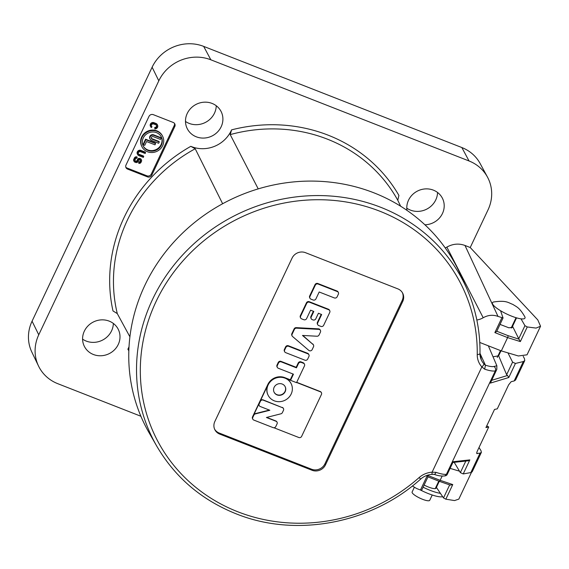 <?xml version="1.0" encoding="UTF-8"?>
<svg xmlns="http://www.w3.org/2000/svg" width="569" height="569" viewBox="0 0 569 569"><rect width="100%" height="100%" fill="white"/><g stroke="black" fill="none" stroke-linecap="round" stroke-linejoin="round"><path stroke-width="0.85" d="M147.492 151.752A11.586 10.811 153 0 0 160.43 148.836A11.586 10.811 153 0 0 162.627 136.297A11.586 10.811 153 0 0 157.129 131.368A11.586 10.811 153 0 0 144.192 134.284A11.586 10.811 153 0 0 141.987 146.83A11.586 10.811 153 0 0 147.492 151.752M162.627 136.297L162.357 135.763A11.586 10.811 153 0 0 156.859 130.834A11.586 10.811 153 0 0 143.921 133.758A11.586 10.811 153 0 0 141.717 146.297L141.987 146.83M143.16 145.899A10.128 9.445 153 0 0 147.826 149.939A10.128 9.445 153 0 0 159.021 147.499A10.128 9.445 153 0 0 161.191 136.695M156.518 132.648A10.128 9.445 153 0 0 145.216 135.202A10.128 9.445 153 0 0 143.288 146.162A10.128 9.445 153 0 0 148.096 150.472A10.128 9.445 153 0 0 159.405 147.919A10.128 9.445 153 0 0 161.326 136.958A10.128 9.445 153 0 0 156.518 132.648M398.905 195.43L397.788 200.274A152.528 142.3 153 0 0 327.374 139.149A152.528 142.3 153 0 0 230.21 134.611L231.576 129.867A155.828 145.38 -27 0 1 328.213 135.202A155.828 145.38 -27 0 1 398.905 195.43M195.203 148.751A152.528 142.3 153 0 0 117.285 313.597L112.996 310.937A155.828 145.38 -27 0 1 190.807 146.333L195.203 148.751L222.635 203.738M496.815 331.25L508.032 335.646L518.949 339.152L512.555 326.307L512.598 327.282L508.899 327.815L500.051 324.401M258.219 188.88L230.21 134.611M437.554 192.464A19.339 18.044 -27 0 1 410.434 210.103A19.339 18.044 -27 0 1 406.785 208.169M406.97 210.366A18.969 17.696 -27 0 1 414.339 193.033A18.969 17.696 -27 0 1 433.386 190.146A18.969 17.696 -27 0 1 442.568 198.567A18.969 17.696 -27 0 1 424.922 224.791M113.352 323.448A19.339 18.044 -27 0 1 86.232 341.08A19.339 18.044 -27 0 1 82.583 339.145M93.401 354.501A18.969 17.696 -27 0 1 84.589 346.791A18.969 17.696 -27 0 1 87.854 326.058A18.969 17.696 -27 0 1 109.184 321.122A18.969 17.696 -27 0 1 118.366 329.551A18.969 17.696 -27 0 1 114.433 349.871A18.969 17.696 -27 0 1 93.401 354.501M216.256 105.756A19.339 18.044 -27 0 1 189.136 123.388A19.339 18.044 -27 0 1 185.487 121.453M196.305 136.809A18.969 17.696 -27 0 1 187.486 129.099A18.969 17.696 -27 0 1 190.757 108.366A18.969 17.696 -27 0 1 212.088 103.43A18.969 17.696 -27 0 1 221.27 111.858A18.969 17.696 -27 0 1 217.337 132.179A18.969 17.696 -27 0 1 196.305 136.809M142.499 151.461L142.983 151.233M445.228 247.935A12.81 11.949 153 0 0 446.871 247.102C452.817 243.781 458.863 243.24 465.001 245.474L470.229 247.522L488.038 209.84A39.716 37.049 153 0 0 487.498 177.123L480.151 163.552A39.339 36.701 153 0 0 461.857 147.549L203.674 46.388A39.339 36.701 153 0 0 152.122 67.213L32.07 321.186A39.339 36.701 153 0 0 31.85 352.119L38.528 366.031A39.716 37.049 153 0 0 57.761 383.677L140.899 416.252M487.498 177.123A39.716 37.049 153 0 0 469.034 160.97L210.85 59.802A39.716 37.049 153 0 0 158.801 80.834L38.749 334.807A39.716 37.049 153 0 0 38.528 366.031M400.64 206.213L397.788 200.274M518.708 338.854L524.938 325.667L521.019 318.839M512.299 325.603L512.562 326.322L516.552 317.851M500.556 310.717L503.046 317.95L498.01 316.407C492.996 314.579 488.06 315.027 483.195 317.744A16.494 15.384 -27 0 1 476.843 319.998M470.229 247.522L537.819 319.949L540.55 326.229L527.036 354.814L518.373 355.974L501.317 350.902L479.759 342.46M518.949 339.152L520.351 341.578L507.605 337.595L494.866 332.602L496.744 331.386L503.046 317.95M524.938 325.667L527.257 326.962L520.351 341.578M540.55 326.229L536.083 328.085L527.257 326.962M512.242 325.717L512.555 326.307L511.823 327.858M450.093 468.365L459.51 471.189M442.134 476.104L440.143 480.307L452.753 484.575L445.847 499.184L443.507 497.932L449.659 484.923M471.452 472.405L458.827 499.113L454.546 500.571L445.847 499.184M427.973 476.879L421.672 490.215L420.455 490.023L427.411 475.314L427.973 476.879L439.275 481.31L436.416 487.391L443.507 497.932M452.753 484.575L450.278 485.108L439.275 481.31A1.65 0.455 111.4 0 1 439.204 481.253M412.369 485.983L416.65 488.529L420.455 490.023M117.285 313.597L129.91 336.827M129.028 346.699A30.178 28.158 -27 0 1 127.89 349.217A155.828 145.38 -27 0 0 128.843 350.845M190.807 146.333A30.178 28.158 153 0 0 231.576 129.867M154.981 144.832L155.586 143.559L145.842 139.739L143.431 144.839L144.725 145.344L146.532 141.525L154.981 144.832M145.842 139.739L145.572 139.213L143.16 144.313L143.431 144.839M155.586 143.559L155.316 143.032L145.572 139.213M152.115 139.192A1.451 1.351 -27 0 1 151.703 137.008A1.451 1.351 -27 0 1 153.324 136.645L160.472 139.448L161.077 138.167L153.922 135.365A2.895 2.703 153 0 0 150.138 139.234A2.895 2.703 153 0 0 151.518 140.465L158.666 143.267L159.27 141.994L152.115 139.192L151.845 138.665A1.451 1.351 -27 0 1 151.326 138.295M159.27 141.994L159 141.468L151.845 138.665M161.077 138.167L160.807 137.641L153.651 134.839A2.895 2.703 153 0 0 149.867 138.708L150.138 139.234M137.84 159.91L137.278 161.091A0.96 0.896 -27 0 1 136.027 161.603L135.372 161.347A0.96 0.896 -27 0 1 134.917 160.166L135.55 158.815A0.96 0.896 -27 0 1 136.809 158.303L137.207 157.464A1.92 1.785 153 0 0 134.697 158.481L134.056 159.832A1.92 1.785 153 0 0 134.974 162.186L135.628 162.442A1.92 1.785 153 0 0 138.139 161.432L138.694 160.245A0.768 0.718 -27 0 1 139.704 159.839L140.251 160.06A0.768 0.718 -27 0 1 140.614 160.999L140.138 162.016A0.768 0.718 -27 0 1 139.135 162.421L138.736 163.26A1.728 1.607 153 0 0 140.998 162.35L141.475 161.333A1.728 1.607 153 0 0 140.65 159.213L140.102 159A1.728 1.607 153 0 0 137.84 159.91L137.57 159.384L137.008 160.565A0.96 0.896 -27 0 1 135.756 161.07L135.102 160.814A0.96 0.896 -27 0 1 134.832 160.65M138.736 163.26L138.864 161.888L139.135 162.421M140.614 160.999L140.344 160.472L139.867 161.482A0.768 0.718 -27 0 1 138.864 161.888M140.138 162.016L139.867 161.482M137.207 157.464L136.937 156.93A1.92 1.785 153 0 0 134.426 157.947L133.786 159.299A1.92 1.785 153 0 0 133.793 160.842L134.064 161.376M135.372 161.347L135.102 160.814M137.278 161.091L137.008 160.565M136.027 161.603L135.756 161.07M140.102 159L139.832 158.467A1.728 1.607 153 0 0 137.57 159.384M141.468 159.946L141.197 159.42A1.728 1.607 153 0 0 140.379 158.687L139.832 158.467M140.65 159.213L140.379 158.687M151.966 126.859A1.728 1.607 -27 0 1 153.822 124.049L155.87 124.853A1.735 1.615 -27 0 1 154.91 128.011L154.775 128.907A2.696 2.511 153 0 0 156.269 123.999L154.227 123.203A2.689 2.511 153 0 0 151.34 127.563L151.966 126.859L151.695 126.325A1.728 1.607 -27 0 1 151.446 126.076M154.91 128.011L154.775 128.907M156.695 126.987L156.425 126.453A1.728 1.607 -27 0 1 154.64 127.477M154.227 123.203L153.957 122.669A2.689 2.511 153 0 0 150.436 126.261L150.707 126.795M157.549 125.144L157.279 124.618A2.689 2.511 153 0 0 155.998 123.473L153.957 122.669M156.269 123.999L155.998 123.473M139.277 154.804A1.728 1.607 -27 0 1 138.779 152.208A1.728 1.607 -27 0 1 140.699 151.759L145.187 153.481L145.572 152.67L141.126 150.927A2.681 2.504 153 0 0 137.62 154.512A2.681 2.504 153 0 0 138.893 155.65L143.338 157.393L143.737 156.546L139.277 154.804L139.007 154.27A1.728 1.607 -27 0 1 138.352 153.794M143.737 156.546L143.466 156.02L139.007 154.27M141.126 150.927L140.856 150.401A2.681 2.504 153 0 0 137.349 153.979L137.62 154.512M145.131 152.499L145.301 152.136L140.856 150.401M125.799 167.122A3.3 3.08 153 0 0 127.036 168.026L146.958 175.828A3.3 3.08 153 0 0 151.276 174.086L174.256 125.465A3.3 3.08 153 0 0 174.463 123.366M156.532 125.336A1.735 1.615 -27 0 1 156.425 126.453M174.797 126.524A3.3 3.08 153 0 0 173.218 122.463L153.303 114.661A3.3 3.08 153 0 0 148.978 116.41L125.998 165.024A3.3 3.08 153 0 0 127.577 169.085L147.492 176.888A3.3 3.08 153 0 0 151.816 175.145L174.797 126.524L174.256 125.465M491.723 380.298L507.527 375.483L508.8 377.503L490.307 383.129L496.815 369.381L490.62 382.624M508.195 353.377L512.584 362.112L515.429 363.463L508.8 377.503M507.527 375.483L506.63 374.708L512.584 362.112M319.394 329.508A2.141 1.999 153 0 0 318.74 329.366L296.534 328.164A2.141 1.999 153 0 0 294.379 329.437L292.117 334.223A2.141 1.999 153 0 0 292.58 336.521L308.811 350.383A2.141 1.999 153 0 0 312.182 349.579L313.505 346.777A2.141 1.999 153 0 0 313.042 344.473L302.473 335.44L316.94 336.229A2.141 1.999 153 0 0 319.095 334.949L320.425 332.147A2.141 1.999 153 0 0 319.394 329.508M318.74 329.366L318.469 328.839A2.141 1.999 -27 0 1 320.148 329.892L320.418 330.418M274.294 400.825A12.888 12.02 153 0 0 288.682 397.582A12.888 12.02 153 0 0 291.129 383.634A12.888 12.02 153 0 0 285.012 378.15A12.888 12.02 153 0 0 270.624 381.401A12.888 12.02 153 0 0 268.177 395.348A12.888 12.02 153 0 0 274.294 400.825M291.065 383.499A12.888 12.02 153 0 0 291.001 383.364A12.888 12.02 153 0 0 284.877 377.887L284.742 377.624A12.888 12.02 153 0 0 267.857 384.445L252.515 416.906L252.785 417.44A2.141 1.999 153 0 0 253.81 420.071L273.028 427.604A2.141 1.999 153 0 0 275.837 426.473L277.053 423.891A2.141 1.999 153 0 0 276.029 421.252L266.42 417.49L280.901 413.812A2.141 1.999 153 0 0 282.388 412.603L283.476 410.313A2.141 1.999 153 0 0 282.444 407.674L263.227 400.149A2.141 1.999 153 0 0 260.417 401.28L259.201 403.855A2.141 1.999 153 0 0 260.225 406.494L269.834 410.263L255.374 413.898A2.141 1.999 153 0 0 253.888 415.107L252.785 417.44M274.08 392.169A6.188 5.768 153 0 0 276.947 394.666A6.188 5.768 153 0 0 283.796 393.165A6.188 5.768 153 0 0 285.097 386.543M282.231 384.047A6.188 5.768 153 0 0 275.325 385.604A6.188 5.768 153 0 0 274.144 392.304A6.188 5.768 153 0 0 277.082 394.929A6.188 5.768 153 0 0 283.988 393.371A6.188 5.768 153 0 0 285.161 386.678A6.188 5.768 153 0 0 282.231 384.047M466.48 287.935L460.129 273.853A174.825 163.104 153 0 0 373.94 192.834A174.825 163.104 153 0 0 175.999 239.741A174.825 163.104 153 0 0 149.021 432.632L156.703 446.032A174.071 162.4 -27 0 1 183.567 253.966A174.071 162.4 -27 0 1 380.654 207.265A174.071 162.4 -27 0 1 466.48 287.935C475.755 308.661 480.264 330.525 479.994 353.541A3.3 1.067 -179.2 0 1 477.235 354.551A170.771 159.327 153 0 0 379.815 211.206A170.771 159.327 153 0 0 156.02 301.62A170.771 159.327 153 0 0 237.75 511.751A170.771 159.327 153 0 0 419.061 477.626A20.541 19.161 -27 0 1 432.091 472.185L435.925 472.334C440.811 473.97 444.311 474.624 446.423 474.297L447.284 474.141L453.159 461.708L469.845 459.894L463.216 473.934L470.855 472.569L480.03 453.152L481.374 452.376L480.997 450.655L479.006 447.526M452.874 462.476L468.202 460.812L469.845 459.894M452.874 462.334L453.159 461.708L452.874 462.334M446.85 475.087L447.284 474.141L445.996 475.684L444.24 475.997A3.3 3.087 -100.1 0 0 446.423 474.297L495.293 370.917C493.117 371.365 489.582 370.789 484.681 369.181L481.851 366.905A20.541 19.161 -27 0 1 477.235 354.551M454.204 462.334L460.357 472.604L465.805 461.075M481.374 452.376L472.192 471.793L470.855 472.569M476.779 453.457L480.03 453.152M486.758 425.84L488.714 426.992L477.363 451.004C476.616 452.725 476.545 453.614 477.142 453.664L476.922 453.635M488.714 426.992L485.933 427.582L494.511 409.438L497.285 408.848L508.636 384.836L511.168 381.685L514.156 380.96L523.338 361.543L524.753 360.597L524.476 358.676L523.231 356.365M524.753 360.597L515.578 380.014L514.156 380.96M498.323 355.17L498.643 355.789L501.012 350.781M268.177 395.348L268.042 395.085A12.888 12.02 153 0 1 267.992 384.708L260.282 401.017A2.141 1.999 -27 0 1 263.091 399.879L263.227 400.149M282.444 407.674L263.091 399.879M282.309 407.411A2.141 1.999 -27 0 1 283.39 408.457M273.924 427.746L298.825 437.504A2.141 1.999 153 0 0 301.634 436.366L321.449 394.452A2.141 1.999 153 0 0 320.425 391.813L296.627 382.489M252.792 419.161L252.522 418.635A2.141 1.999 -27 0 1 252.515 416.906M259.151 405.448A2.141 1.999 -27 0 1 259.066 403.592L253.753 414.844A2.141 1.999 -27 0 1 255.239 413.627L255.374 413.898M269.372 410.078L255.239 413.627M290.546 380.32L296.541 382.667L304.465 365.903A2.141 1.999 153 0 0 303.441 363.264L301.286 362.417A2.141 1.999 153 0 0 298.476 363.548L296.449 367.83L281.306 361.898A2.141 1.999 153 0 0 278.497 363.036L277.281 365.611A2.141 1.999 153 0 0 278.305 368.25L293.448 374.182L290.546 380.32L284.877 377.887M276.975 422.034A2.141 1.999 -27 0 0 275.894 420.989L266.747 417.404M320.425 391.813L320.29 391.55A2.141 1.999 -27 0 1 321.371 392.596M303.441 363.264L303.17 362.73A2.141 1.999 -27 0 1 304.187 363.648L304.458 364.174M303.17 362.73L301.015 361.884L301.286 362.417M298.476 363.548L298.206 363.022A2.141 1.999 -27 0 1 301.015 361.884M298.206 363.022L296.179 367.304L281.036 361.372L281.306 361.898M296.449 367.83L296.179 367.304M278.497 363.036L278.227 362.503A2.141 1.999 -27 0 1 281.036 361.372M277.288 367.339L277.018 366.806A2.141 1.999 -27 0 1 277.011 365.085L277.281 365.611M278.227 362.503L277.011 365.085M293.007 374.011L290.275 379.786L284.742 377.624M323.676 325.262L329.757 312.402A2.141 1.999 153 0 0 328.733 309.764L309.515 302.231A2.141 1.999 153 0 0 306.705 303.369L300.624 316.229A2.141 1.999 153 0 0 301.648 318.868L303.81 319.714A2.141 1.999 153 0 0 306.62 318.576L310.589 310.183L313.818 311.442L311.2 316.983A2.141 1.999 153 0 0 312.225 319.622L313 319.927A2.141 1.999 153 0 0 315.809 318.789L318.427 313.249L321.656 314.515L317.687 322.915A2.141 1.999 153 0 0 318.711 325.546L320.866 326.393A2.141 1.999 153 0 0 323.676 325.262M317.694 324.636L317.424 324.11A2.141 1.999 -27 0 1 317.417 322.381L317.687 322.915M321.215 314.344L317.417 322.381M311.207 318.711L310.937 318.178A2.141 1.999 -27 0 1 310.93 316.456L311.2 316.983M313.377 311.271L310.93 316.456M300.631 317.95L300.361 317.424A2.141 1.999 -27 0 1 300.354 315.695L300.624 316.229M306.705 303.369L306.435 302.843L300.354 315.695M306.435 302.843A2.141 1.999 -27 0 1 309.244 301.705L309.515 302.231M328.733 309.764L328.462 309.237A2.141 1.999 -27 0 1 329.479 310.148L329.75 310.674M338.356 294.209A2.141 1.999 153 0 0 337.332 291.57L318.114 284.038A2.141 1.999 153 0 0 315.304 285.176L309.941 296.513A2.141 1.999 153 0 0 310.973 299.152L313.128 299.998A2.141 1.999 153 0 0 315.937 298.86L319.188 291.989L334.33 297.921A2.141 1.999 153 0 0 337.14 296.783L338.356 294.209M337.332 291.57L337.061 291.043A2.141 1.999 -27 0 1 338.078 291.954L338.349 292.48M309.956 298.241L309.685 297.708A2.141 1.999 -27 0 1 309.671 295.98L309.941 296.513M315.304 285.176L315.034 284.649L309.671 295.98M337.061 291.043L317.843 283.511L318.114 284.038M313.042 344.473L302.843 335.461M312.772 343.946A2.141 1.999 -27 0 1 313.227 344.522L313.498 345.049M292.125 335.945L291.854 335.418A2.141 1.999 -27 0 1 291.847 333.69L292.117 334.223M294.379 329.437L294.109 328.91L291.847 333.69M294.109 328.91A2.141 1.999 -27 0 1 296.264 327.637L296.534 328.164M318.469 328.839L296.264 327.637M308.924 356.464A2.141 1.999 153 0 0 307.9 353.826L288.682 346.301A2.141 1.999 153 0 0 285.873 347.431L284.656 350.006A2.141 1.999 153 0 0 285.681 352.645L304.899 360.177A2.141 1.999 153 0 0 307.708 359.039L308.924 356.464M307.9 353.826L307.63 353.299A2.141 1.999 -27 0 1 308.647 354.21L308.917 354.743M284.664 351.734L284.393 351.208A2.141 1.999 -27 0 1 284.386 349.48L284.656 350.006M285.873 347.431L285.602 346.905L284.386 349.48M285.602 346.905A2.141 1.999 -27 0 1 288.412 345.767L288.682 346.301M307.63 353.299L288.412 345.767M315.034 284.649A2.141 1.999 -27 0 1 317.843 283.511M214.62 429.204A10.228 9.538 153 0 0 219.186 433.03L311.542 469.219A10.228 9.538 153 0 0 324.942 463.806L402.191 300.389A10.228 9.538 153 0 0 402.404 292.701M328.462 309.237L309.244 301.705M320.29 391.55L296.712 382.311M325.482 464.866L402.731 301.449A10.228 9.538 153 0 0 402.688 293.22A10.228 9.538 153 0 0 397.838 288.867L305.482 252.679A10.228 9.538 153 0 0 292.082 258.091L214.833 421.508A10.228 9.538 153 0 0 214.876 429.737A10.228 9.538 153 0 0 219.726 434.09L312.082 470.279A10.228 9.538 153 0 0 325.482 464.866L324.942 463.806M479.959 353.698A17.241 16.088 153 0 0 481.296 359.864A17.241 16.088 153 0 0 483.835 363.755A3.3 1.152 138 0 1 481.851 366.905L432.091 472.185A3.3 0.498 -93.7 0 1 431.764 474.418C427.589 474.731 423.905 476.267 420.711 479.034L419.061 477.626M483.835 363.755L485.449 365.255L484.681 369.181M485.449 365.255L485.414 365.184C489.326 366.429 492.157 366.863 493.913 366.486A3.3 3.065 76.3 0 1 495.293 370.917L496.182 370.696M490.791 382.133L490.307 383.129L490.791 382.133M493.913 366.486L496.858 365.767L496.815 369.381M496.858 365.767L488.344 345.817M493.024 356.799L498.643 355.789L506.63 374.708M523.338 361.543L515.429 363.463M480.001 353.406L485.414 365.184M463.216 473.934L460.357 472.604M444.24 475.997C440.875 476.203 437.518 475.656 434.183 474.34L431.764 474.418M433.955 474.205C434.652 474.631 435.306 474.013 435.925 472.334M432.22 495.009L429.709 500.329A9.73 2.233 -154.7 0 1 429.403 500.613A9.73 2.233 -154.7 0 1 419.189 497.811A9.73 2.233 -154.7 0 1 412.112 492.007L414.303 487.37M504.141 312.73A17.98 4.125 25.3 0 0 524.838 316.777C519.326 307.317 516.823 307.04 512.825 304.401C508.309 302.836 506.581 300.027 493.565 301.997A17.98 4.125 25.3 0 0 504.141 312.73M442.675 496.694A20.619 4.73 -154.7 0 1 435.249 495.912A20.619 4.73 -154.7 0 1 420.548 490.058M437.362 484.127A20.619 4.73 -154.7 0 1 437.817 484.418M440.42 493.344A20.619 4.73 -154.7 0 1 436.828 492.576A20.619 4.73 -154.7 0 1 423.094 487.206M435.918 487.192A10.306 2.368 -154.7 0 1 436.103 488.145A10.306 2.368 -154.7 0 1 431.807 488.159A10.306 2.368 -154.7 0 1 424.111 485.051M210.85 59.802L203.674 46.388M469.034 160.97L461.857 147.549M158.801 80.834L152.122 67.213M38.749 334.807L32.07 321.186M483.195 317.744L446.871 247.102M465.001 245.474L498.01 316.407M508.032 335.646A1.65 0.455 111.4 0 1 507.605 337.595L501.317 350.902M494.866 332.602L501.822 317.9M427.411 475.314L440.143 480.307A1.65 0.455 111.4 0 1 439.275 481.31M153.922 135.365L153.651 134.839M134.056 159.832L133.786 159.299M134.697 158.481L134.426 157.947M150.7 124.625L150.429 124.099M151.276 174.086L151.816 175.145M146.958 175.828L147.492 176.888M127.036 168.026L127.577 169.085M479.959 353.385A3.3 1.067 -179.2 0 1 479.994 353.541L481.296 359.864M402.191 300.389L402.731 301.449M311.542 469.219L312.082 470.279M219.186 433.03L219.726 434.09M156.703 446.032C175.01 477.313 201.44 499.888 236.007 513.764C295.709 537.968 371.237 523.743 420.711 479.034M447.113 474.674L453.066 462.078M435.249 488.6L438.784 481.118M497.249 357.439L500.492 350.582M511.175 327.979L516.033 317.701"/></g></svg>
